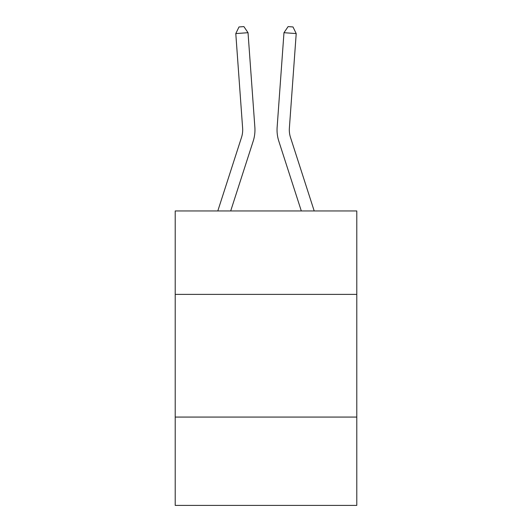 <?xml version="1.0" encoding="UTF-8"?>
<svg xmlns="http://www.w3.org/2000/svg" width="532" height="532" viewBox="0 0 532 532"><rect width="100%" height="100%" fill="white"/><g stroke="black" fill="none" stroke-linecap="round" stroke-linejoin="round"><path stroke-width="0.8" d="M356.786 294.382L356.786 210.951L175.214 210.951L175.214 294.382L356.786 294.382L356.786 505.4L175.214 505.4L175.214 294.382M356.786 417.068L175.214 417.068M254.861 127.228L248.025 32.698L254.861 127.228A36.808 36.808 0 0 1 253.185 141.173L230.689 210.951M314.199 210.951L290.492 137.409A24.538 24.538 0 0 1 289.375 128.112L296.211 33.583L283.975 32.698L277.139 127.228A36.808 36.808 0 0 0 278.815 141.173L301.312 210.951M296.211 33.583L292.999 26.952L288.105 26.6L283.975 32.698L277.139 127.228M290.492 137.409A24.538 24.538 0 0 1 289.375 128.112A24.538 24.538 0 0 0 290.492 137.409A24.538 24.538 0 0 1 289.375 128.112A24.538 24.538 0 0 0 290.492 137.409A24.538 24.538 0 0 1 289.375 128.112A24.538 24.538 0 0 0 290.492 137.409A24.538 24.538 0 0 1 289.375 128.112A24.538 24.538 0 0 0 290.492 137.409A24.538 24.538 0 0 1 289.375 128.112A24.538 24.538 0 0 0 290.492 137.409A24.538 24.538 0 0 1 289.375 128.112A24.538 24.538 0 0 0 290.492 137.409A24.538 24.538 0 0 1 289.375 128.112A24.538 24.538 0 0 0 290.492 137.409A24.538 24.538 0 0 1 289.375 128.112A24.538 24.538 0 0 0 290.492 137.409A24.538 24.538 0 0 1 289.375 128.112A24.538 24.538 0 0 0 290.492 137.409A24.538 24.538 0 0 1 289.375 128.112A24.538 24.538 0 0 0 290.492 137.409A24.538 24.538 0 0 1 289.375 128.112A24.538 24.538 0 0 0 290.492 137.409A24.538 24.538 0 0 1 289.375 128.112A24.538 24.538 0 0 0 290.492 137.409A24.538 24.538 0 0 1 289.375 128.112A24.538 24.538 0 0 0 290.492 137.409M248.025 32.698L235.789 33.583L239.001 26.952L243.895 26.6L248.025 32.698M217.801 210.951L241.508 137.409A24.538 24.538 0 0 0 242.625 128.112L235.789 33.583"/></g></svg>
